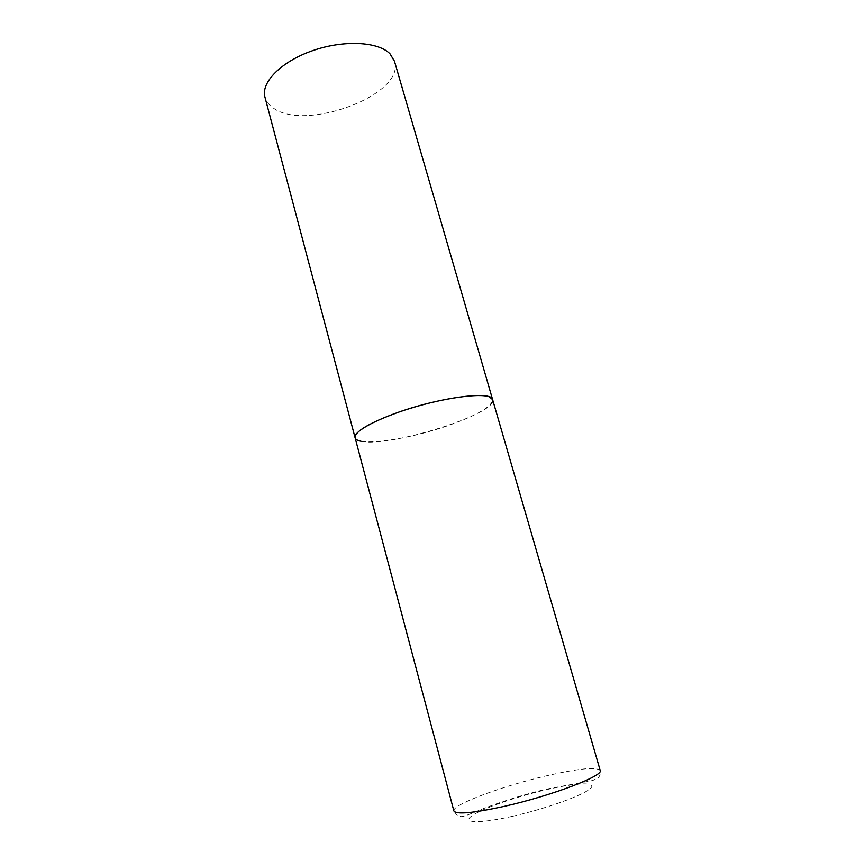 <?xml version="1.0" encoding="UTF-8"?>
<svg xmlns="http://www.w3.org/2000/svg" width="865" height="865" viewBox="0 0 865 865"><rect width="100%" height="100%" fill="white"/><g stroke="black" fill="none" stroke-linecap="round" stroke-linejoin="round"><path stroke-width="0.65" stroke-dasharray="4.33 3.24" d="M355.093 437.744C356.769 446.946 407.318 439.842 447.54 425.785C477.048 415.384 492.066 406.658 492.618 399.608C498.402 413.567 388.742 447.908 361.116 441.28M394.462 61.21C405.977 94.891 303.583 132.691 272.443 107.357C268.539 104.524 266.042 101.108 264.95 97.118M453.876 810.981C451.519 804.904 502.046 786.123 545.945 775.948C578.242 768.52 596.32 766.671 600.18 770.401C600.645 773.678 599.91 776.186 597.985 777.959L592.666 780.522L546.799 789.064C519.292 795.486 489.644 805.553 473.025 812.916C465.348 815.944 461.132 817.122 460.375 816.43C458.536 816.679 456.374 814.862 453.876 810.981M512.523 816.301C479.026 823.934 461.196 823.145 472.074 815.727C482.475 808.407 516.318 796.665 546.302 789.723C576.36 782.684 597.866 781.679 590.384 788.512C583.421 795.227 545.912 808.764 512.523 816.301"/><path stroke-width="1.3" d="M397.846 412.443C369.031 423.028 354.78 431.462 355.093 437.744C353.071 431.635 377.172 418.444 410.994 408.139C444.751 397.781 479.718 392.98 489.406 396.884L492.618 399.608C492.326 390.656 440.566 397.121 397.846 412.443M390.05 53.879L394.462 61.21L600.18 770.401C604.202 775.581 552.605 795.443 505.376 806.104C473.458 813.132 456.288 814.754 453.876 810.981L264.95 97.118C260.722 82.521 281.093 61.599 312.481 50.7C343.783 39.682 378.416 41.574 390.05 53.879M361.116 441.28C357.591 440.599 355.58 439.42 355.093 437.744"/></g></svg>
